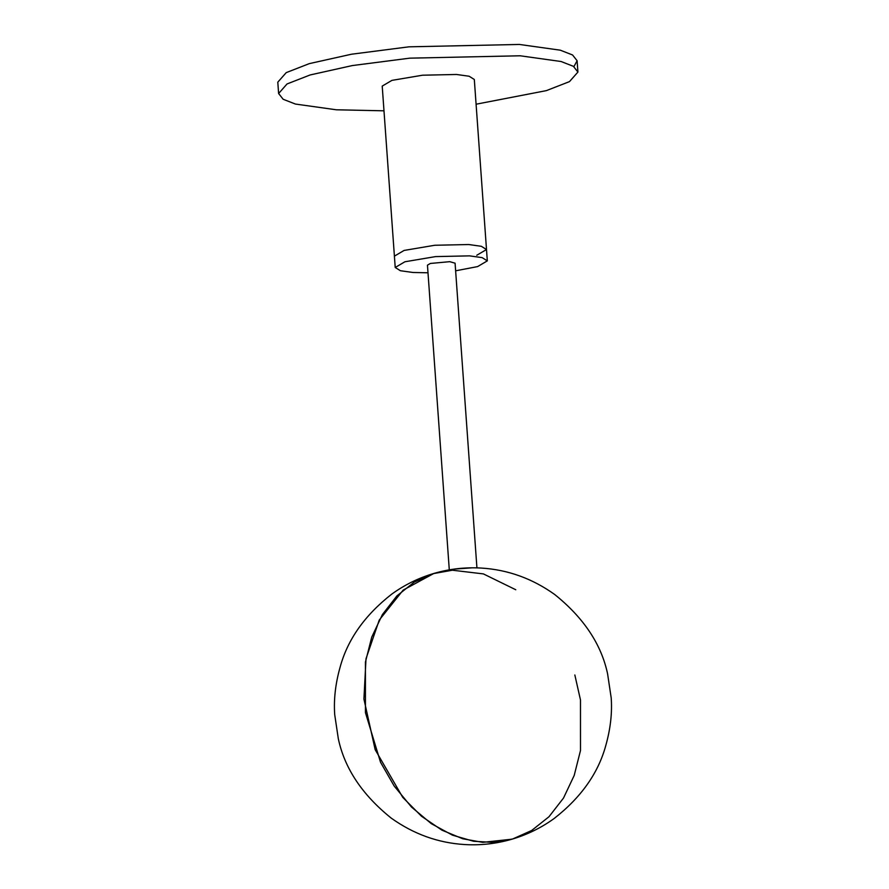 <?xml version="1.0" encoding="UTF-8"?>
<svg xmlns="http://www.w3.org/2000/svg" width="889" height="889" viewBox="0 0 889 889"><rect width="100%" height="100%" fill="white"/><g stroke="black" fill="none" stroke-linecap="round" stroke-linejoin="round"><path stroke-width="1.33" d="M476.793 255.243L486.505 249.542L481.327 246.297L468.736 244.531L434.754 245.264L404.106 250.431L394.405 256.143L382.214 86.089L391.927 80.377L422.564 75.209L456.546 74.476L469.136 76.243L474.315 79.488L486.505 249.542L481.327 246.297L468.736 244.531L434.754 245.264L404.106 250.431L394.405 256.143L395.216 267.478L400.394 270.723L412.985 272.478L427.998 272.79M455.624 270.812L477.615 266.589L487.316 260.877L482.138 257.632L469.548 255.865L435.566 256.599L404.928 261.766L395.216 267.478M476.926 567.871L455.079 263.188L449.756 261.677L430.365 263.455L427.453 265.166L449.289 569.849M472.248 567.815L453.912 569.127M476.082 104.213L546.379 90.622L569.482 81.621L577.917 72.065L573.372 66.308L561.103 61.519L520.176 55.785L409.729 58.163L352.277 65.575L310.15 74.954L287.047 83.955L278.613 93.512L283.158 99.268L295.426 104.057L336.353 109.791L383.992 110.814M573.905 66.653L577.105 60.73L572.56 54.974L560.292 50.184L519.365 44.45L408.918 46.828L351.455 54.229L309.339 63.619L286.236 72.62L277.801 82.177L278.613 93.512M574.839 674.962L580.484 699.965L580.495 750.505L574.194 775.464L563.515 798.044L548.991 816.735L531.644 830.504L512.731 838.96L493.506 842.394L473.604 841.272L452.49 835.171L431.321 823.681L411.463 807.012L394.205 786.076L380.548 762.295L365.435 712.645L365.423 662.105L371.724 637.146L382.403 614.566L396.927 595.874L414.274 582.106L433.187 573.649L452.412 570.216L483.394 573.905L515.776 589.751M511.997 839.183L482.716 842.35L462.713 838.76L441.889 830.137L421.464 816.213L402.761 797.389L375.169 749.66L363.923 699.076L366.012 658.693L379.236 620.089L403.173 590.096L433.921 573.427C418.641 577.939 404.562 584.851 391.693 594.163C364.768 615.232 347.566 639.591 340.087 667.239C335.431 683.785 333.642 699.599 334.72 714.7L338.32 738.748C344.61 768.363 362.234 794.81 391.193 818.091C413.585 834.093 438.077 842.916 464.669 844.55C480.727 845.495 496.495 843.705 511.997 839.183C527.277 834.671 541.357 827.759 554.225 818.447C581.15 797.377 598.353 773.019 605.831 745.371C610.487 728.824 612.277 713.011 611.199 697.909L607.598 673.862C601.308 644.247 583.684 617.799 554.725 594.519C532.333 578.517 507.841 569.693 481.249 568.06C465.191 567.115 449.423 568.904 433.921 573.427M486.505 249.542L487.316 260.877M577.105 60.73L577.917 72.065"/></g></svg>
